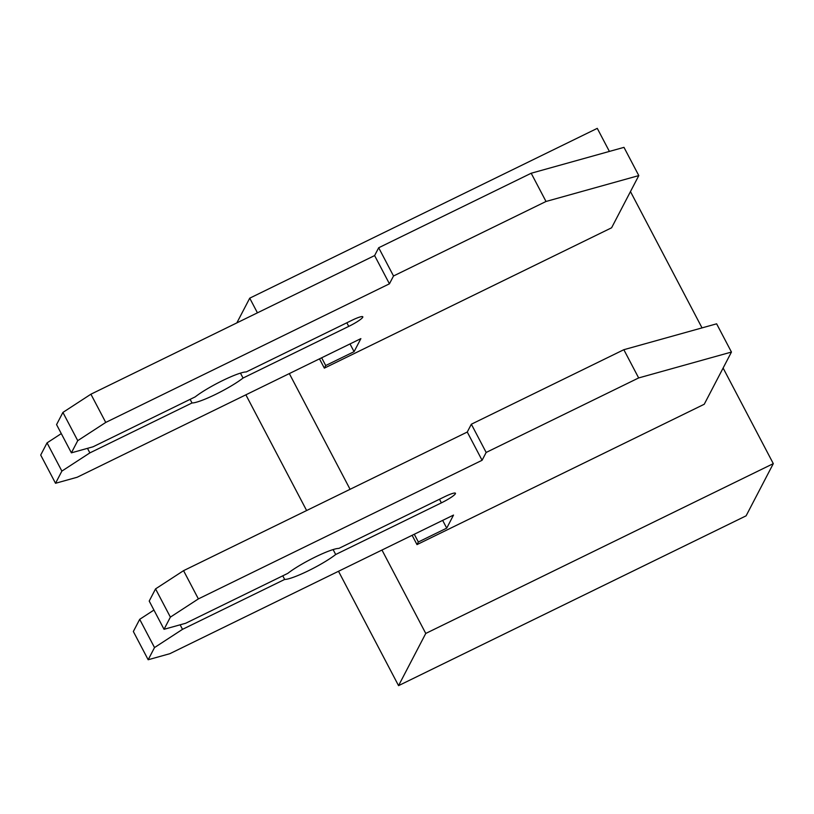 <?xml version="1.0" encoding="UTF-8"?>
<svg xmlns="http://www.w3.org/2000/svg" width="814" height="814" viewBox="0 0 814 814"><rect width="100%" height="100%" fill="white"/><g stroke="black" fill="none" stroke-linecap="round" stroke-linejoin="round"><path stroke-width="1.22" d="M398.555 685.642L746.102 515.832L773.3 463.634L425.763 633.445L398.555 685.642L338.512 571.275M245.869 394.821L306.624 510.531M609.391 151.424L597.273 128.358L249.735 298.168L236.843 322.893M249.735 298.168L257.438 312.841M289.326 373.585L350.081 489.295M381.969 550.04L425.763 633.445M630.463 191.575L702.034 327.889M723.117 368.04L773.3 463.634M319.475 358.852L324.348 368.142L611.599 227.788L638.797 175.59L546.011 201.475L393.518 275.987L389.438 283.811L105.739 422.435L77.737 440.659L71.388 452.838L93.04 446.794L195.197 396.876A32.214 4.569 -27.7 0 1 222.751 380.504A32.214 4.569 -27.7 0 1 246.225 371.947L351.913 320.309A14.103 2.004 -27.7 0 1 362.81 316.799A14.103 2.004 -27.7 0 1 348.738 326.394L243.05 378.042L240.456 373.117M731.45 352.055L638.654 377.94L623.839 349.705L716.625 323.819L731.45 352.055L704.242 404.253L416.992 544.607L412.118 535.317M321.642 357.794L325.712 365.537L324.348 368.142M350.01 343.925L354.08 351.668L325.712 365.537M61.294 433.597L47.049 442.867L40.7 455.046L55.525 483.282L77.177 477.248L360.877 338.624L354.08 351.668M47.049 442.867L61.874 471.103L55.525 483.282M87.485 448.341L89.866 452.889L61.874 471.103M190.13 399.359L192.023 402.971L89.866 452.889M243.05 378.042A32.214 4.569 -27.7 0 1 215.496 394.424A32.214 4.569 -27.7 0 1 192.023 402.971M638.797 175.59L623.982 147.354L531.186 173.24L378.693 247.751L374.613 255.576L90.914 394.2L62.912 412.423L56.563 424.603L71.388 452.838M62.912 412.423L77.737 440.659M90.914 394.2L105.739 422.435M374.613 255.576L389.438 283.811M378.693 247.751L393.518 275.987M531.186 173.24L546.011 201.475M414.285 534.259L418.355 541.992L416.992 544.607M442.663 520.39L446.723 528.133L418.355 541.992M153.938 610.062L139.693 619.332L133.343 631.511L148.168 659.747L169.821 653.703L453.52 515.079L446.723 528.133M139.693 619.332L154.518 647.568L148.168 659.747M180.128 624.806L182.509 629.344L154.518 647.568M282.773 575.824L284.666 579.436L182.509 629.344M623.839 349.705L471.347 424.216L467.267 432.041L183.557 570.665L155.555 588.888L149.216 601.068L164.041 629.303L185.684 623.259L287.841 573.341A32.214 4.569 -27.7 0 1 315.394 556.959A32.214 4.569 -27.7 0 1 338.868 548.412L444.566 496.764A14.103 2.004 -27.7 0 1 455.464 493.264A14.103 2.004 -27.7 0 1 441.392 502.859L335.694 554.507L333.109 549.582M335.694 554.507A32.214 4.569 -27.7 0 1 308.14 570.889A32.214 4.569 -27.7 0 1 284.666 579.436M155.555 588.888L170.38 617.124L164.041 629.303M183.557 570.665L198.382 598.901L170.38 617.124M467.267 432.041L482.081 460.276L198.382 598.901M471.347 424.216L486.162 452.452L482.081 460.276M638.654 377.94L486.162 452.452M346.845 322.782L348.738 326.394M439.489 499.247L441.392 502.859"/></g></svg>

